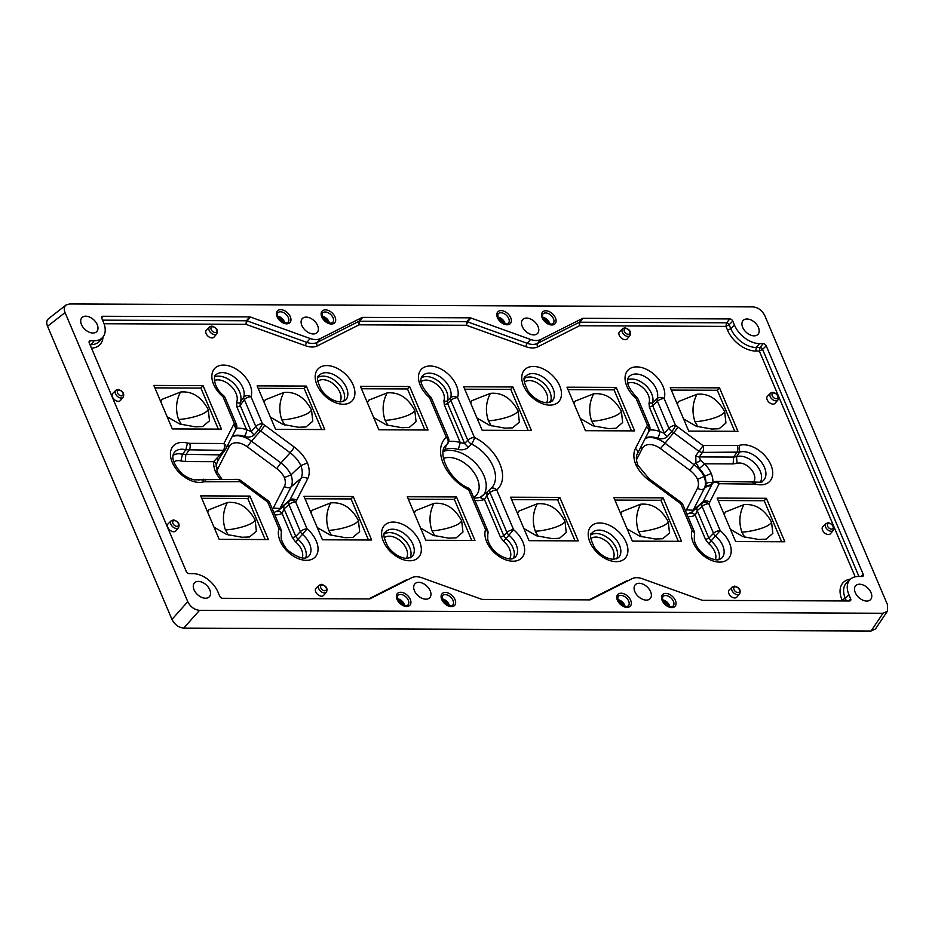 <?xml version="1.0" encoding="UTF-8"?>
<svg xmlns="http://www.w3.org/2000/svg" width="935" height="935" viewBox="0 0 935 935"><rect width="100%" height="100%" fill="white"/><g stroke="black" fill="none" stroke-linecap="round" stroke-linejoin="round"><path stroke-width="1.4" d="M322.458 539.799L371.662 540.009L353.208 496.532L304.004 496.321L322.458 539.799M425.752 540.243L474.957 540.453L456.502 496.964L407.298 496.754L425.752 540.243M529.046 540.675L578.251 540.886L559.796 497.408L510.58 497.198L529.046 540.675M632.329 541.12L681.533 541.33L663.079 497.852L613.874 497.642L632.329 541.12M735.623 541.564L784.827 541.774L766.373 498.297L717.168 498.086L735.623 541.564M172.297 428.92L221.501 429.13L203.047 385.641L153.843 385.43L172.297 428.92M275.58 429.352L324.784 429.562L306.329 386.085L257.125 385.875L275.58 429.352M378.874 429.796L428.078 430.007L409.623 386.529L360.419 386.319L378.874 429.796M482.168 430.24L531.372 430.451L512.906 386.973L463.702 386.763L482.168 430.24M585.45 430.684L634.655 430.895L616.2 387.406L566.996 387.195L585.45 430.684M688.744 431.117L737.949 431.327L719.494 387.85L670.29 387.639L688.744 431.117M219.176 539.355L268.38 539.565L249.925 496.088L200.721 495.877L219.176 539.355M734.781 597.956A5.224 3.343 43.2 0 0 736.815 597.126L739.597 593.877A5.026 3.226 -136.8 0 1 737.633 594.672A5.026 3.226 -136.8 0 1 732.631 591.68A5.026 3.226 -136.8 0 1 732.269 587.005L729.206 589.985A5.224 3.343 43.2 0 0 729.581 594.835A5.224 3.343 43.2 0 0 734.781 597.956M316.053 588.22A5.224 3.343 43.2 0 0 316.427 593.07A5.224 3.343 43.2 0 0 321.628 596.191A5.224 3.343 43.2 0 0 323.662 595.361L326.432 592.112A5.026 3.226 -136.8 0 1 324.48 592.907A5.026 3.226 -136.8 0 1 319.478 589.915A5.026 3.226 -136.8 0 1 319.104 585.24L316.053 588.22M828.422 534.551A5.224 3.343 43.2 0 0 830.455 533.721L833.237 530.484A5.026 3.226 -136.8 0 1 831.273 531.279A5.026 3.226 -136.8 0 1 826.271 528.275A5.026 3.226 -136.8 0 1 825.909 523.612L822.847 526.58A5.224 3.343 43.2 0 0 823.232 531.431A5.224 3.343 43.2 0 0 828.422 534.551M168.136 523.787A5.224 3.343 43.2 0 0 168.522 528.637A5.224 3.343 43.2 0 0 173.711 531.758A5.224 3.343 43.2 0 0 175.757 530.928L178.527 527.679A5.026 3.226 -136.8 0 1 176.575 528.474A5.026 3.226 -136.8 0 1 171.573 525.482A5.026 3.226 -136.8 0 1 171.198 520.807L168.136 523.787M627.186 338.867A5.224 3.343 -136.8 0 1 625.153 339.685A5.224 3.343 -136.8 0 1 619.963 336.577A5.224 3.343 -136.8 0 1 619.578 331.726L622.64 328.746A5.026 3.226 43.2 0 0 623.002 333.409A5.026 3.226 43.2 0 0 628.004 336.413A5.026 3.226 43.2 0 0 629.968 335.618L627.186 338.867M212 337.921A5.224 3.343 -136.8 0 1 206.799 334.812A5.224 3.343 -136.8 0 1 206.425 329.962L209.487 326.981A5.026 3.226 43.2 0 0 209.849 331.644A5.026 3.226 43.2 0 0 214.851 334.648A5.026 3.226 43.2 0 0 216.815 333.853L214.033 337.103A5.224 3.343 -136.8 0 1 212 337.921M775.092 403.301A5.224 3.343 -136.8 0 1 773.058 404.119A5.224 3.343 -136.8 0 1 767.869 401.01A5.224 3.343 -136.8 0 1 767.483 396.159L770.545 393.179A5.026 3.226 43.2 0 0 770.908 397.842A5.026 3.226 43.2 0 0 775.91 400.846A5.026 3.226 43.2 0 0 777.873 400.051L775.092 403.301M118.348 401.325A5.224 3.343 -136.8 0 1 113.158 398.205A5.224 3.343 -136.8 0 1 112.773 393.354L115.835 390.386A5.026 3.226 43.2 0 0 116.209 395.049A5.026 3.226 43.2 0 0 121.211 398.053A5.026 3.226 43.2 0 0 123.163 397.258L120.393 400.496A5.224 3.343 -136.8 0 1 118.348 401.325M677.817 426.979A5.248 0.725 -53.6 0 1 673.738 432.718L698.889 451.278A5.248 3.062 -145.6 0 0 702.43 452.388A5.248 3.319 -89.8 0 0 702.968 445.551L739.223 445.422A24.146 15.474 -136.8 0 1 770.884 464.882A24.146 15.474 -136.8 0 1 755.655 484.143L719.179 483.711A5.248 3.962 -152.9 0 0 712.505 483.325L708.73 486.293L706.182 486.913L705.948 483.792A21.937 14.06 43.2 0 0 704.663 476.149A21.937 14.06 43.2 0 0 699.438 468.482L704.663 463.783L700.537 460.382L699.322 456.923L733.671 457.063L736.581 456.654L739.632 452.119L702.43 452.388L699.322 456.923A5.248 3.062 -145.6 0 1 695.78 455.824L698.889 451.278A5.248 0.725 -53.6 0 0 702.968 445.551L677.817 426.979A28.553 18.303 43.2 0 0 675.538 425.402A5.248 1.11 122.7 0 1 671.879 431.432A5.248 3.015 -138.8 0 1 668.864 428.172L657.457 401.279A5.248 2.291 -23 0 1 664.119 398.52A23.352 14.96 43.2 0 0 651.263 372.153A23.352 14.96 43.2 0 0 626.555 372.048A23.352 14.96 43.2 0 0 636.069 398.392L647.487 425.285A28.553 18.303 43.2 0 0 646.541 426.851L635.426 448.496A28.553 18.303 43.2 0 0 635.695 464.321L637.787 465.233M235.819 429.539A5.248 4.009 -144.1 0 0 235.842 429.504A5.248 4.009 -144.1 0 0 234.346 423.497A28.553 18.303 43.2 0 0 233.376 425.086L223.932 443.506A5.248 3.962 27.1 0 1 225.849 448.835L225.849 448.835A5.248 3.962 27.1 0 1 225.58 449.256A5.248 2.957 -144.1 0 1 225.428 449.513A5.248 2.957 -144.1 0 1 223.383 450.343L185.855 449.758L182.512 454.281L220.111 454.877L223.383 450.343A5.248 3.319 90.2 0 0 223.932 443.506L189.63 443.354A5.248 3.319 90.2 0 1 189.08 450.191L185.796 454.726L185.247 461.563L180.876 460.967A12.809 8.216 43.2 0 0 173.84 461.995M283.434 322.517A6.089 3.904 43.2 0 0 277.94 317.374M887.408 611.221L887.455 604.641L764.76 315.586C762.037 310.326 758.11 307.428 752.979 306.89L69.482 303.968L66.011 305.032C64.071 306.738 63.744 309.251 65.053 312.594L187.748 601.649L171.97 619.402C174.681 624.65 178.608 627.56 183.751 628.098L871.046 631.031L875.44 628.986L887.408 611.221L883.026 613.267L199.529 610.345C194.398 609.807 190.471 606.908 187.748 601.649M198.349 581.395A10.168 6.51 -136.8 0 1 208.458 587.46A10.168 6.51 -136.8 0 1 209.195 596.904A10.168 6.51 -136.8 0 1 205.49 598.236A10.168 6.51 -136.8 0 1 195.544 592.404A10.168 6.51 -136.8 0 1 194.375 583.008A10.168 6.51 -136.8 0 1 198.349 581.395M418.751 582.341A10.168 6.51 -136.8 0 1 428.861 588.407A10.168 6.51 -136.8 0 1 429.609 597.851A10.168 6.51 -136.8 0 1 425.904 599.183A10.168 6.51 -136.8 0 1 415.946 593.351A10.168 6.51 -136.8 0 1 414.789 583.943A10.168 6.51 -136.8 0 1 418.751 582.341M639.154 583.276A10.168 6.51 -136.8 0 1 649.276 589.342A10.168 6.51 -136.8 0 1 650.012 598.786A10.168 6.51 -136.8 0 1 646.307 600.118A10.168 6.51 -136.8 0 1 636.361 594.286A10.168 6.51 -136.8 0 1 635.192 584.889A10.168 6.51 -136.8 0 1 639.154 583.276M859.557 584.223A10.168 6.51 -136.8 0 1 869.679 590.289A10.168 6.51 -136.8 0 1 870.415 599.732A10.168 6.51 -136.8 0 1 866.71 601.065A10.168 6.51 -136.8 0 1 856.764 595.233A10.168 6.51 -136.8 0 1 855.595 585.824A10.168 6.51 -136.8 0 1 859.557 584.223M92.916 333.024A10.168 6.51 43.2 0 0 96.621 331.691A10.168 6.51 43.2 0 0 95.884 322.248A10.168 6.51 43.2 0 0 85.763 316.182A10.168 6.51 43.2 0 0 81.801 317.783A10.168 6.51 43.2 0 0 82.97 327.18A10.168 6.51 43.2 0 0 92.916 333.024M313.318 333.959A10.168 6.51 43.2 0 0 317.023 332.626A10.168 6.51 43.2 0 0 316.287 323.183A10.168 6.51 43.2 0 0 306.166 317.117A10.168 6.51 43.2 0 0 302.204 318.73A10.168 6.51 43.2 0 0 303.372 328.127A10.168 6.51 43.2 0 0 313.318 333.959M533.721 334.905A10.168 6.51 43.2 0 0 537.426 333.573A10.168 6.51 43.2 0 0 536.69 324.129A10.168 6.51 43.2 0 0 526.58 318.064A10.168 6.51 43.2 0 0 522.607 319.665A10.168 6.51 43.2 0 0 523.775 329.073A10.168 6.51 43.2 0 0 533.721 334.905M754.124 335.84A10.168 6.51 43.2 0 0 757.829 334.508A10.168 6.51 43.2 0 0 757.093 325.076A10.168 6.51 43.2 0 0 746.983 318.999A10.168 6.51 43.2 0 0 743.021 320.611A10.168 6.51 43.2 0 0 744.178 330.008A10.168 6.51 43.2 0 0 754.124 335.84M90.379 340.749L94.131 340.761A22.195 14.224 43.2 0 0 102.932 337.091A22.195 14.224 43.2 0 0 103.528 322.446L101.822 318.426A2.618 1.683 -136.8 0 1 101.892 316.696A2.618 1.683 -136.8 0 1 102.932 316.264L249.668 316.895A2.618 1.683 43.2 0 1 250.475 317.047L310.175 338.517A17.975 11.524 43.2 0 0 320.354 338.563L361.997 317.514A2.618 1.683 43.2 0 1 362.675 317.374L470.083 317.83A2.618 1.683 43.2 0 1 470.889 317.982L530.577 339.463A17.975 11.524 43.2 0 0 540.757 339.499L582.4 318.461A2.618 1.683 43.2 0 1 583.089 318.309L729.826 318.94A2.618 1.683 -136.8 0 1 732.783 321.126L734.489 325.146A22.195 14.224 43.2 0 0 759.5 343.613L763.252 343.624A2.618 1.683 -136.8 0 1 766.209 345.81L863.204 574.324A2.618 1.683 43.2 0 1 863.04 576.159A2.618 1.683 43.2 0 1 862.093 576.486L858.342 576.474A22.195 14.224 -136.8 0 0 850.394 579.244A22.195 14.224 -136.8 0 0 848.945 594.8L850.651 598.809A2.618 1.683 43.2 0 1 850.476 600.644A2.618 1.683 43.2 0 1 849.541 600.971L702.804 600.352A2.618 1.683 -136.8 0 1 701.998 600.2L642.298 578.718A17.975 11.524 -136.8 0 0 632.118 578.683L590.476 599.721A2.618 1.683 -136.8 0 1 589.798 599.873L482.402 599.405A2.618 1.683 -136.8 0 1 481.595 599.253L421.895 577.783A17.975 11.524 -136.8 0 0 411.716 577.736L370.073 598.774A2.618 1.683 -136.8 0 1 369.395 598.926L222.647 598.295A2.618 1.683 43.2 0 1 219.69 596.121L217.995 592.1A22.195 14.224 -136.8 0 0 192.984 573.634L189.221 573.611A2.618 1.683 43.2 0 1 186.264 571.437L89.269 342.911A2.618 1.683 -136.8 0 1 89.339 341.182A2.618 1.683 -136.8 0 1 90.379 340.749L89.082 342.292M582.4 318.461L579.232 322.33L579.49 325.754L579.829 322.201L726.565 322.82A2.291 1.461 -136.8 0 1 729.136 324.725L730.843 328.746A22.534 14.446 43.2 0 0 756.24 347.493L759.991 347.504A2.291 1.461 -136.8 0 1 762.574 349.409L858.949 576.474M249.925 496.088L247.763 498.507L201.75 498.308M265.189 539.553L247.763 498.507M207.722 512.368L208.856 509.82L227.392 502.481C238.951 501.37 248.184 507.202 255.103 519.965L256.377 531.22L249.575 536.971L242.153 537.263L226.667 534.469L214.01 527.176M228.292 535.019L225.405 529.865C231.401 529.958 252.345 525.867 255.103 519.965M353.208 496.532L351.057 498.951L305.044 498.752M368.483 539.998L351.057 498.951M311.004 512.812L312.138 510.265L330.674 502.925C342.233 501.815 351.478 507.647 358.397 520.409L359.659 531.664L352.869 537.403L345.447 537.707L329.962 534.913L317.292 527.62M331.574 535.463L328.688 530.309C334.695 530.402 355.639 526.312 358.397 520.409M456.502 496.964L454.352 499.395L408.326 499.197M471.766 540.442L454.352 499.395M414.298 513.257L415.432 510.697L433.969 503.369C445.527 502.259 454.761 508.079 461.68 520.842L462.954 532.108L456.163 537.847L448.73 538.151L433.244 535.358L420.586 528.065M434.868 535.907L431.982 530.741C437.977 530.846 458.933 526.756 461.68 520.842M559.796 497.408L557.634 499.828L511.62 499.641M575.06 540.874L557.634 499.828M517.593 513.689L518.726 511.141L537.263 503.813C548.81 502.703 558.055 508.523 564.974 521.286L566.248 532.541L559.446 538.291L552.024 538.595L536.538 535.79L523.869 528.497M538.151 536.351L535.276 531.185C541.271 531.29 562.216 527.2 564.974 521.286M663.079 497.852L660.928 500.272L614.903 500.073M678.354 541.318L660.928 500.272M620.875 514.133L622.009 511.585L640.545 504.245C652.104 503.147 661.337 508.967 668.268 521.73L669.53 532.985L662.74 538.735L655.318 539.027L639.821 536.234L627.163 528.941M641.445 536.795L638.558 531.629C644.566 531.723 665.51 527.632 668.268 521.73M766.373 498.297L764.211 500.716L718.197 500.517M781.637 541.762L764.211 500.716M724.169 514.577L725.303 512.029L743.839 504.69C755.398 503.579 764.631 509.411 771.55 522.174L772.824 533.429L766.022 539.168L758.601 539.472L743.115 536.678L730.445 529.385M743.839 504.69C739.351 513.385 738.685 522.513 741.852 532.073C747.848 532.167 768.792 528.076 771.55 522.174M203.047 385.641L200.885 388.072L154.871 387.873M218.311 429.118L200.885 388.072M160.843 401.933L161.977 399.374L180.513 392.046C192.061 390.935 201.305 396.767 208.224 409.518L209.498 420.785L202.696 426.524L195.275 426.827L179.789 424.034L167.12 416.741M181.413 424.583L178.527 419.418C184.522 419.523 205.466 415.432 208.224 409.518M306.329 386.085L304.179 388.504L258.165 388.317M321.605 429.551L304.179 388.504M264.126 402.366L265.26 399.818L283.796 392.49C295.355 391.379 304.6 397.2 311.519 409.962L312.781 421.217L305.99 426.968L298.569 427.272L283.071 424.467L270.414 417.174M284.696 425.028L281.809 419.862C287.816 419.967 308.76 415.876 311.519 409.962M409.623 386.529L407.473 388.948L361.448 388.75M424.887 429.995L407.473 388.948M367.42 402.81L368.554 400.262L387.09 392.922C398.649 391.823 407.882 397.644 414.801 410.407L416.075 421.662L409.285 427.412L401.851 427.704L386.365 424.911L373.708 417.618M387.99 425.472L385.103 420.306C391.099 420.399 412.054 416.309 414.801 410.407M512.906 386.973L510.755 389.392L464.742 389.194M528.182 430.439L510.755 389.392M470.702 403.254L471.836 400.706L490.384 393.366C501.931 392.256 511.176 398.088 518.095 410.851L519.369 422.106L512.567 427.844L505.145 428.148L489.659 425.355L476.99 418.062M491.272 425.904L488.397 420.75C494.393 420.843 515.337 416.753 518.095 410.851M616.2 387.406L614.05 389.837L568.024 389.638M631.476 430.883L614.05 389.837M573.996 403.698L575.13 401.138L593.667 393.81C605.226 392.7 614.459 398.532 621.389 411.283L622.652 422.55L615.861 428.288L608.44 428.592L592.942 425.799L580.284 418.506M594.567 426.348L591.68 421.194C597.687 421.288 618.631 417.197 621.389 411.283M719.494 387.85L717.332 390.269L671.318 390.082M734.758 431.315L717.332 390.269M677.291 404.13L678.424 401.583L696.961 394.254C708.508 393.144 717.753 398.964 724.672 411.727L725.946 422.994L719.144 428.733L711.722 429.036L696.236 426.231L683.567 418.938M697.861 426.792L694.974 421.627C700.969 421.732 721.913 417.641 724.672 411.727M763.252 343.624L759.991 347.504L759.349 351.069L762.574 349.409L766.209 345.81M729.826 318.94L726.565 322.82L725.922 326.385L729.136 324.725L732.783 321.126M361.997 317.514L358.83 321.383L359.087 324.819L359.414 321.254L466.822 321.71L466.39 325.275L467.523 321.85L527.211 343.32A18.314 11.734 43.2 0 0 537.578 343.367L579.232 322.33A2.291 1.461 -136.8 0 1 579.829 322.201L583.089 318.309M102.558 320.156L246.408 320.775L245.975 324.34L247.12 320.904L306.809 342.374A18.314 11.734 43.2 0 0 317.175 342.42L358.83 321.383A2.291 1.461 -136.8 0 1 359.414 321.254L362.675 317.374M473.975 498.285L479.959 497.467L484.459 499.477L486.784 495.702L503.778 535.732L500.435 537.122L503.579 541.26A15.194 9.736 43.2 0 1 509.54 558.885M444.324 447.701L447.397 443.891A5.248 4.009 -129.3 0 0 446.392 437.335A36.465 23.375 43.2 0 0 443.295 463.503A36.465 23.375 43.2 0 0 468.669 489.788L485.557 529.596A23.352 14.96 43.2 0 0 498.413 555.951A23.352 14.96 43.2 0 0 523.121 556.056A23.352 14.96 43.2 0 0 513.607 529.713L496.719 489.905A36.465 23.375 43.2 0 0 499.816 463.737A36.465 23.375 43.2 0 0 474.442 437.451L457.542 397.632A23.352 14.96 43.2 0 0 444.686 371.277A23.352 14.96 43.2 0 0 419.979 371.172A23.352 14.96 43.2 0 0 429.492 397.515L446.392 437.335A5.248 2.291 157 0 1 448.473 438.223A5.248 5.248 0 0 1 447.713 443.576L444.604 447.339M490.723 488.713A31.229 20.009 43.2 0 0 491.097 488.386A31.229 20.009 43.2 0 0 471.415 443.996L468.295 447.316C465.712 449.595 462.393 450.308 458.314 449.466A30.539 19.577 43.2 0 0 451.313 448.449A30.539 19.577 43.2 0 0 445.165 449.419L443.552 449.747M468.213 488.012A5.248 1.741 116 0 1 468.669 489.788A5.248 2.291 157 0 1 470.737 490.676A5.248 5.248 0 0 0 468.213 488.012C448.648 479.55 437.335 452.587 445.598 445.703A31.229 20.009 43.2 0 1 447.397 443.891A5.248 3.459 -141 0 0 447.725 443.564M487.638 530.484A5.248 2.291 157 0 0 485.557 529.596A5.248 3.869 -161.3 0 1 487.778 534.212A5.248 5.248 0 0 0 487.638 530.484L470.737 490.676M513.315 558.417A17.812 11.419 43.2 0 0 505.87 538.502L503.778 535.732L506.934 532.482A5.248 2.291 -23 0 1 513.607 529.713L503.579 541.26M487.778 534.212L487.766 539.694C489.578 546.133 493.809 551.486 500.447 555.752C511.48 561.245 512.964 558.335 515.01 557.4A18.104 11.606 43.2 0 0 509.014 535.229A5.248 3.144 -135.8 0 1 506.934 532.482L490.045 492.675L486.784 495.702L487.135 492.02L490.396 489.005A5.248 3.249 -132.8 0 1 490.489 488.911A5.248 4.009 50.7 0 1 490.63 488.795L490.63 488.795A5.248 4.009 50.7 0 1 496.719 489.905A5.248 2.291 -23 0 0 490.045 492.675A5.248 3.249 -132.8 0 1 490.396 489.005A5.248 5.248 0 0 1 490.63 488.795L491.097 488.386M480.485 497.35L487.03 492.126M487.24 491.927L490.489 488.911M430.123 396.44L429.492 397.515A5.248 2.291 157 0 1 431.573 398.403A5.248 5.248 0 0 0 430.123 396.44C421.615 387.16 418.962 380.393 422.188 376.139A18.104 11.606 43.2 0 1 441.402 377.775A18.104 11.606 43.2 0 1 450.623 397.667A5.248 3.869 18.7 0 1 457.542 397.632A5.248 2.291 -23 0 0 450.869 400.402A5.248 3.226 -133.6 0 1 450.623 397.667L447.386 400.729L447.631 403.476L450.869 400.402L467.769 440.221A5.248 3.109 -136.5 0 0 471.415 443.996A5.248 1.741 -64 0 0 474.442 437.451A5.248 2.291 -23 0 0 467.769 440.221L464.637 443.529L460.277 442.524L458.314 449.466M468.295 447.316L464.637 443.529L447.631 403.476L444.3 404.867L460.277 442.524A35.775 22.931 -136.8 0 0 448.73 441.53M445.165 449.419L446.065 445.609M277.274 511.538L284.24 505.403A5.248 3.343 49.7 0 0 284.076 508.839L282.101 513.42A27.173 17.414 -136.8 0 1 274.855 514.916M284.24 505.403L289.125 501.242A5.248 4.009 35.6 0 1 295.635 501.908A28.553 18.303 43.2 0 0 296.57 500.377L307.673 478.732A28.553 18.303 43.2 0 0 307.416 462.907L300.848 465.572L290.96 474.898L284.392 477.563A16.631 10.659 -136.8 0 1 284.404 486.41L273.3 508.067L279.986 508.465A21.867 14.013 -136.8 0 1 278.233 510.837M265.645 498.963L240.482 480.38A5.248 0.725 126.4 0 1 240.12 481.665L265.283 500.248A28.553 18.303 43.2 0 0 267.609 501.85A5.248 1.122 -57.4 0 0 267.679 500.365L265.645 498.963A5.248 0.725 126.4 0 1 265.283 500.248M281.073 529.561A5.248 5.248 0 0 1 281.201 533.312A5.248 3.869 -161.1 0 0 278.992 528.672L267.609 501.85A5.248 2.291 157 0 1 269.689 502.738L281.073 529.561A5.248 2.291 157 0 0 278.992 528.672A23.352 14.96 43.2 0 0 291.79 555.039A23.352 14.96 43.2 0 0 316.521 555.215A23.352 14.96 43.2 0 0 307.077 528.871L295.635 501.908A5.248 2.291 157 0 0 288.962 504.678L284.076 508.839L295.776 536.398L297.868 539.168A17.671 11.325 -136.8 0 1 305.733 557.821M281.201 533.312L281.166 538.735C282.919 544.158 285.526 548.307 288.973 551.183C298.394 558.02 304.88 559.808 308.421 556.524A18.104 11.606 43.2 0 0 302.473 534.376L295.577 541.926L292.445 537.789L282.101 513.42A5.248 3.915 63.5 0 0 277.04 511.644M296.57 500.377A5.248 3.962 27.1 0 0 289.885 499.991L301 478.334L291.089 486.808L279.986 508.465L289.885 499.991A23.317 14.948 43.2 0 1 289.125 501.242A5.248 3.343 49.7 0 0 288.962 504.678L300.404 531.641A5.248 3.144 -135.8 0 0 302.473 534.376L307.077 528.871A5.248 2.291 -23 0 0 300.404 531.641L295.776 536.398L292.445 537.789M307.673 478.732A5.248 3.962 27.1 0 0 301 478.334A23.317 14.948 43.2 0 0 300.848 465.572A23.317 14.948 43.2 0 0 290.142 452.774L260.584 430.942A23.317 14.948 43.2 0 0 258.75 429.679L254.273 434.798C251.597 437.124 248.278 437.673 244.304 436.446A5.248 2.267 -70.4 0 0 246.571 429.738L236.882 406.889L236.59 402.354A2.618 1.963 -156.8 0 0 240.213 402.225L243.708 397.223A5.248 3.869 18.7 0 1 251.012 396.779A23.398 14.995 43.2 0 0 238.086 370.33A23.398 14.995 43.2 0 0 213.332 370.307A23.398 14.995 43.2 0 0 222.998 396.744L234.346 423.497A5.248 2.291 -23 0 1 236.426 424.385L225.066 397.632A5.248 2.291 157 0 0 222.998 396.744L223.617 395.657C212.058 386.354 213.881 373.638 216.125 374.643A18.174 11.641 43.2 0 1 235.293 377.915A18.174 11.641 43.2 0 1 243.708 397.223A5.248 2.665 -145.8 0 0 244.339 399.549A5.248 2.291 -23 0 1 251.012 396.779L262.419 423.672A5.248 1.11 122.8 0 1 258.75 429.679A5.248 3.015 -138.8 0 1 255.758 426.43L244.339 399.549L240.213 405.509L251.27 431.549L255.758 426.43A5.248 2.291 -23 0 1 262.419 423.672A28.553 18.303 43.2 0 1 264.663 425.215L294.221 447.047A28.553 18.303 43.2 0 1 307.416 462.907M214.769 376.653A18.793 12.05 -136.8 0 1 233.96 383.607A18.793 12.05 -136.8 0 1 240.213 402.225L240.213 405.509A2.618 1.145 157 0 1 236.882 406.889M236.426 424.385A5.248 5.248 0 0 1 235.842 429.504L235.293 430.416A5.248 3.962 -152.9 0 0 233.376 425.086M737.306 445.691A5.248 3.319 -89.8 0 1 736.768 452.528L733.671 457.063L733.122 463.9L704.663 463.783A27.173 17.414 -136.8 0 1 711.231 473.484L697.545 479.328A16.631 10.659 -136.8 0 1 697.568 488.175L686.454 509.832A16.631 10.659 -136.8 0 1 685.612 511.106M699.438 468.482L695.909 462.731L695.78 455.824M636.443 459.856L642.251 448.543A16.631 10.659 -136.8 0 1 660.472 448.613L673.738 432.718A23.317 14.948 43.2 0 0 671.879 431.432L667.391 436.54C664.715 438.866 661.396 439.415 657.434 438.199A5.248 2.267 -70.4 0 0 659.701 431.491L664.388 433.291L668.864 428.172A5.248 2.291 -23 0 1 675.538 425.402L664.119 398.52A5.248 3.869 18.7 0 0 657.2 398.544A18.104 11.606 43.2 0 0 647.978 378.652A18.104 11.606 43.2 0 0 628.764 377.015C625.538 381.27 628.191 388.048 636.712 397.328L636.069 398.392A5.248 2.291 157 0 1 638.149 399.28L649.568 426.173A5.248 2.291 -23 0 0 647.487 425.285A5.248 4.009 -144.3 0 1 648.995 431.292L648.446 432.18A5.248 3.962 -152.9 0 0 646.541 426.851M648.96 431.327A5.248 4.009 -144.3 0 0 648.995 431.292A5.248 5.248 0 0 0 649.568 426.173M627.63 379.785A17.671 11.325 -136.8 0 1 645.676 385.372A17.671 11.325 -136.8 0 1 652.466 403.032L657.2 398.544A5.248 3.226 -133.6 0 0 657.457 401.279L652.712 405.79L664.388 433.291A5.248 3.015 -138.8 0 0 667.391 436.54M649.007 403.032L652.466 403.032L652.712 405.79L649.381 407.169L649.007 403.032A15.053 9.642 43.2 0 0 643.163 387.932A15.053 9.642 43.2 0 0 627.747 383.292M635.695 464.321A28.553 18.303 43.2 0 0 648.878 480.181L678.436 502.013A28.553 18.303 43.2 0 0 680.727 503.591A5.248 2.291 157 0 1 682.795 504.479L694.214 531.361A5.248 2.291 157 0 0 692.134 530.472A23.352 14.96 43.2 0 0 705.002 556.839A23.352 14.96 43.2 0 0 729.697 556.944A23.352 14.96 43.2 0 0 720.184 530.601L708.777 503.708A28.553 18.303 43.2 0 0 709.723 502.142L719.179 483.711A5.248 3.319 -89.8 0 0 716.444 481.408A5.248 5.248 0 0 0 713.171 482.53L709.174 485.709M694.214 531.361A5.248 5.248 0 0 1 694.354 535.1A5.248 3.869 -161.3 0 0 692.134 530.472L680.727 503.591A5.248 1.11 -57.3 0 0 680.809 502.107L678.798 500.728A5.248 0.725 126.4 0 1 678.436 502.013M690.427 513.315L697.381 507.191A5.248 3.343 49.7 0 0 697.206 510.627L695.231 515.197A27.173 17.414 -136.8 0 1 687.973 516.681M697.381 507.191L702.267 503.03A5.248 4.009 35.7 0 1 708.777 503.708A5.248 2.291 157 0 0 702.103 506.478L697.206 510.627L708.882 538.128L710.986 540.898A17.671 11.325 -136.8 0 1 718.886 559.586M694.354 535.1L694.343 540.57C696.166 547.022 700.385 552.375 707.024 556.629C718.068 562.134 719.541 559.223 721.586 558.288A18.104 11.606 43.2 0 0 715.591 536.106A5.248 3.144 -135.8 0 1 713.522 533.359L708.882 538.128L705.551 539.507L695.231 515.197A5.248 3.915 63.6 0 0 690.182 513.409M686.454 509.832L693.139 510.229L703.05 501.756A23.317 14.948 43.2 0 1 702.267 503.03A5.248 3.343 49.7 0 0 702.103 506.478L713.522 533.359A5.248 2.291 -23 0 1 720.184 530.601L708.707 543.667L705.551 539.507M65.053 312.594L47.545 326.268C46.236 322.926 46.563 320.413 48.503 318.706L66.011 305.032M47.545 326.268L171.97 619.402M397.901 599.978A6.089 3.904 -136.8 0 1 403.394 605.132M618.304 600.924A6.089 3.904 -136.8 0 1 623.797 606.079M442.641 600.176A6.089 3.904 -136.8 0 1 448.122 605.319M663.044 601.112A6.089 3.904 -136.8 0 1 668.525 606.266M503.836 323.463A6.089 3.904 43.2 0 0 498.343 318.309M328.162 322.715A6.089 3.904 43.2 0 0 322.668 317.561M548.564 323.65A6.089 3.904 43.2 0 0 543.083 318.508M216.71 458.314L220.111 454.877A5.248 2.957 -144.1 0 0 222.144 454.059L217.902 460.581A5.248 1.636 -148.9 0 0 216.71 458.314L213.671 461.68L185.247 461.563M222.296 453.791A5.248 2.957 -144.1 0 1 222.144 454.048L225.428 449.513A5.248 5.248 0 0 0 225.849 448.835L235.293 430.416A5.248 3.962 -152.9 0 1 235.024 430.836M221.969 454.258L217.808 460.698A5.248 1.636 -148.9 0 0 217.902 460.581L216.149 464.999A5.248 3.576 -175.8 0 0 213.671 461.68A27.173 17.414 -136.8 0 0 215.331 471.369L217.423 472.292L216.149 465.011M236.52 428.253A27.173 17.414 -136.8 0 1 246.571 429.738L251.27 431.549A5.248 3.015 -138.8 0 0 254.273 434.798M708.73 486.293A5.248 3.705 -128.3 0 1 709.408 485.51M697.568 488.175A5.248 3.962 -152.9 0 0 704.242 488.573L706.182 486.913A5.248 5.096 -12.1 0 1 709.852 485.16M700.537 460.382A5.248 2.174 154 0 1 695.909 462.731L694.121 464.718A21.867 14.013 -136.8 0 1 704.125 476.663A21.867 14.013 -136.8 0 1 704.242 488.573L693.139 510.229A21.867 14.013 -136.8 0 1 691.397 512.59M705.948 483.792A5.248 3.576 4.2 0 1 712.563 483.009M408.315 579.455A20.932 13.417 43.2 0 0 405.229 580.448L368.659 598.926M628.717 580.401A20.932 13.417 43.2 0 0 625.632 581.395L589.062 599.861M850.511 579.139A25.151 16.129 43.2 0 0 841.967 599.779L842.47 600.948M104.03 323.732L245.975 324.34L305.616 345.786A20.932 13.417 43.2 0 0 317.468 345.833L359.087 324.819L466.39 325.275L526.031 346.733A20.932 13.417 43.2 0 0 537.882 346.78L579.49 325.754L725.922 326.385L727.512 330.125A25.151 16.129 43.2 0 0 755.854 351.057L759.349 351.069L855.174 576.801M91.501 348.182A25.151 16.129 43.2 0 0 103.025 336.974M549.838 405.135A23.352 14.96 -136.8 0 1 523.53 385.723A23.352 14.96 -136.8 0 1 533.417 366.45A23.352 14.96 -136.8 0 1 559.714 385.875A23.352 14.96 -136.8 0 1 549.838 405.135M599.849 522.969A23.352 14.96 -136.8 0 1 626.158 542.394A23.352 14.96 -136.8 0 1 616.27 561.654A23.352 14.96 -136.8 0 1 589.973 542.242A23.352 14.96 -136.8 0 1 599.849 522.969M409.694 560.778A23.352 14.96 -136.8 0 1 383.385 541.353A23.352 14.96 -136.8 0 1 393.273 522.092A23.352 14.96 -136.8 0 1 419.57 541.505A23.352 14.96 -136.8 0 1 409.694 560.778M343.25 404.259A23.352 14.96 -136.8 0 1 316.953 384.834A23.352 14.96 -136.8 0 1 326.829 365.573A23.352 14.96 -136.8 0 1 353.138 384.986A23.352 14.96 -136.8 0 1 343.25 404.259M240.482 480.38A5.248 5.248 0 0 0 237.385 479.351A5.248 3.319 90.2 0 1 240.12 481.665L203.912 481.794A24.146 15.474 -136.8 0 1 172.25 462.334A24.146 15.474 -136.8 0 1 187.468 443.073L189.63 443.354M284.707 322.926A6.615 4.243 43.2 0 0 277.45 316.124M280.442 311.787A6.989 4.476 43.2 0 0 277.683 312.945C276.678 317.421 279.436 320.798 285.946 323.078L287.863 322.505A6.989 4.476 43.2 0 0 287.431 316.007A6.989 4.476 43.2 0 0 280.442 311.787M286.694 323.837A8.567 5.493 43.2 0 0 290.329 316.778A8.567 5.493 43.2 0 0 280.675 309.649A8.567 5.493 43.2 0 0 277.052 316.72A8.567 5.493 43.2 0 0 286.694 323.837M406.667 606.453A8.567 5.493 -136.8 0 1 397.013 599.335A8.567 5.493 -136.8 0 1 400.636 592.264A8.567 5.493 -136.8 0 1 410.29 599.382A8.567 5.493 -136.8 0 1 406.667 606.453M627.069 607.399A8.567 5.493 -136.8 0 1 617.416 600.27A8.567 5.493 -136.8 0 1 621.039 593.211A8.567 5.493 -136.8 0 1 630.693 600.328A8.567 5.493 -136.8 0 1 627.069 607.399M445.376 592.451A8.567 5.493 -136.8 0 1 455.018 599.58A8.567 5.493 -136.8 0 1 451.395 606.64A8.567 5.493 -136.8 0 1 441.741 599.522A8.567 5.493 -136.8 0 1 445.376 592.451M671.797 607.586A8.567 5.493 -136.8 0 1 662.155 600.469A8.567 5.493 -136.8 0 1 665.778 593.398A8.567 5.493 -136.8 0 1 675.421 600.515A8.567 5.493 -136.8 0 1 671.797 607.586M501.078 310.595A8.567 5.493 43.2 0 0 497.455 317.666A8.567 5.493 43.2 0 0 507.109 324.784A8.567 5.493 43.2 0 0 510.732 317.713A8.567 5.493 43.2 0 0 501.078 310.595M331.434 324.036A8.567 5.493 43.2 0 0 335.057 316.965A8.567 5.493 43.2 0 0 325.403 309.847A8.567 5.493 43.2 0 0 321.78 316.907A8.567 5.493 43.2 0 0 331.434 324.036M545.818 310.782A8.567 5.493 43.2 0 0 542.195 317.853A8.567 5.493 43.2 0 0 551.837 324.971A8.567 5.493 43.2 0 0 555.46 317.912A8.567 5.493 43.2 0 0 545.818 310.782M90.005 344.641L90.87 344.653A22.534 14.446 43.2 0 0 99.8 340.913L102.932 337.091M94.131 340.761L90.403 345.588M102.932 316.264L101.646 317.795M249.668 316.895L246.408 320.775A2.291 1.461 -136.8 0 1 247.12 320.904L250.475 317.047M310.175 338.517L306.809 342.374A2.618 1.122 109.8 0 0 305.616 345.786M320.354 338.563L317.175 342.42A2.618 1.963 63.2 0 0 317.468 345.833M470.083 317.83L466.822 321.71A2.291 1.461 -136.8 0 1 467.523 321.85L470.889 317.982M530.577 339.463L527.211 343.32A2.618 1.122 109.8 0 0 526.031 346.733M540.757 339.499L537.578 343.367A2.618 1.963 63.2 0 0 537.882 346.78M734.489 325.146L730.843 328.746L727.512 330.125M759.5 343.613L756.24 347.493L755.854 351.057M863.204 574.324L861.03 576.486M850.394 579.244L846.783 582.61A22.534 14.446 43.2 0 0 845.31 598.4L846.397 600.96M848.945 594.8L845.31 598.4L841.967 599.779M850.651 598.809L848.466 600.971M227.392 502.481C222.904 511.176 222.238 520.304 225.405 529.865M330.674 502.925C326.186 511.62 325.532 520.748 328.688 530.309M433.969 503.369C429.481 512.064 428.814 521.192 431.982 530.741M537.263 503.813C532.775 512.497 532.108 521.625 535.276 531.185M640.545 504.245C636.057 512.941 635.391 522.069 638.558 531.629M744.739 537.228L741.852 532.073M180.513 392.046C176.025 400.741 175.359 409.869 178.527 419.418M283.796 392.49C279.308 401.173 278.653 410.301 281.809 419.862M387.09 392.922C382.602 401.618 381.936 410.745 385.103 420.306M490.384 393.366C485.896 402.062 485.23 411.19 488.397 420.75M593.667 393.81C589.179 402.506 588.512 411.634 591.68 421.194M696.961 394.254C692.473 402.938 691.806 412.066 694.974 421.627M532.646 373.579A18.104 11.606 -136.8 0 1 550.738 384.495A18.104 11.606 -136.8 0 1 551.86 401.325L547.104 402.833C539.962 402.319 533.558 398.298 527.889 390.772C523.705 381.971 522.899 377.237 525.47 376.571A18.104 11.606 -136.8 0 1 532.646 373.579M524.57 378.324A17.812 11.419 -136.8 0 1 529.771 376.992A17.812 11.419 -136.8 0 1 546.461 386.237A17.812 11.419 -136.8 0 1 550.166 402.342M524.336 382.123A15.194 9.736 -136.8 0 1 529.397 380.557A15.194 9.736 -136.8 0 1 543.96 388.878A15.194 9.736 -136.8 0 1 546.402 402.81M590.78 538.642A15.194 9.736 -136.8 0 1 595.829 537.076A15.194 9.736 -136.8 0 1 610.403 545.397A15.194 9.736 -136.8 0 1 612.834 559.329M384.203 537.754A15.194 9.736 -136.8 0 1 389.252 536.187A15.194 9.736 -136.8 0 1 403.826 544.509A15.194 9.736 -136.8 0 1 406.257 558.44M317.76 381.235A15.194 9.736 -136.8 0 1 322.809 379.668A15.194 9.736 -136.8 0 1 337.383 388.002A15.194 9.736 -136.8 0 1 339.814 401.921M474.91 500.494A35.775 22.931 -136.8 0 0 484.459 499.477L500.435 537.122M302.239 557.938A15.053 9.642 43.2 0 0 295.577 541.926M236.59 402.354A16.187 10.379 43.2 0 0 231.05 386.167A16.187 10.379 43.2 0 0 214.395 380.44M444.3 404.867L443.926 400.729A15.194 9.736 43.2 0 0 437.066 384.682A15.194 9.736 43.2 0 0 421.054 381.679M715.392 559.703A15.053 9.642 43.2 0 0 708.707 543.667M649.661 430.018A27.173 17.414 -136.8 0 1 659.701 431.491L649.381 407.169M591.002 534.843A17.812 11.419 -136.8 0 1 596.214 533.511A17.812 11.419 -136.8 0 1 612.892 542.756A17.812 11.419 -136.8 0 1 616.609 558.861M591.913 533.09A18.104 11.606 -136.8 0 1 599.078 530.098A18.104 11.606 -136.8 0 1 617.17 541.014A18.104 11.606 -136.8 0 1 618.292 557.844L613.535 559.352C606.394 558.826 599.99 554.806 594.333 547.291C590.149 538.478 589.342 533.756 591.913 533.09M384.425 533.967A17.812 11.419 -136.8 0 1 389.638 532.623A17.812 11.419 -136.8 0 1 406.316 541.868A17.812 11.419 -136.8 0 1 410.021 557.973M385.325 532.214A18.104 11.606 -136.8 0 1 392.501 529.21A18.104 11.606 -136.8 0 1 410.594 540.126A18.104 11.606 -136.8 0 1 411.716 556.956L406.959 558.464C399.818 557.95 393.413 553.929 387.756 546.402C383.572 537.602 382.766 532.868 385.325 532.214M317.982 377.448A17.812 11.419 -136.8 0 1 323.194 376.115A17.812 11.419 -136.8 0 1 339.873 385.349A17.812 11.419 -136.8 0 1 343.589 401.466M318.893 375.695A18.104 11.606 -136.8 0 1 326.07 372.691A18.104 11.606 -136.8 0 1 344.162 383.607A18.104 11.606 -136.8 0 1 345.284 400.449L340.527 401.945C333.374 401.431 326.981 397.41 321.313 389.883C317.129 381.083 316.322 376.349 318.893 375.695M443.19 451.465A30.376 19.471 -136.8 0 1 449.712 450.366A30.376 19.471 -136.8 0 1 479.071 467.301A30.376 19.471 -136.8 0 1 483.418 495.258M443.926 400.729A2.618 1.94 19.1 0 0 447.386 400.729A17.812 11.419 43.2 0 0 439.847 382.333A17.812 11.419 43.2 0 0 421.276 377.892M443.482 458.43A25.128 16.105 -136.8 0 1 448.94 457.484A25.128 16.105 -136.8 0 1 475.062 474.174A25.128 16.105 -136.8 0 1 473.613 497.455M284.404 486.41A5.248 3.962 -152.9 0 0 291.089 486.808A21.867 14.013 -136.8 0 0 290.96 474.898A21.867 14.013 -136.8 0 0 280.956 462.954L251.398 441.121L260.584 430.942A5.248 0.725 -53.6 0 0 264.663 425.215M273.3 508.067A16.631 10.659 -136.8 0 1 272.482 509.318M217.13 471.462A16.631 10.659 -136.8 0 1 217.984 468.435L229.087 446.778A16.631 10.659 -136.8 0 1 247.319 446.848L276.877 468.68A16.631 10.659 -136.8 0 1 284.392 477.563M660.472 448.613L690.042 470.445A16.631 10.659 -136.8 0 1 697.545 479.328M244.304 436.446A21.937 14.06 43.2 0 0 232.301 436.248M232.044 436.738A21.867 14.013 -136.8 0 1 251.398 441.121L247.319 446.848M217.984 468.435A5.248 3.962 27.1 0 1 216.125 466.214M229.087 446.778L227.673 445.27M276.877 468.68A5.248 0.725 126.4 0 1 280.956 462.954L290.142 452.774A5.248 0.725 -53.6 0 0 294.221 447.047M645.208 438.503A21.867 14.013 -136.8 0 1 664.551 442.886L694.121 464.718A5.248 0.725 126.4 0 0 690.042 470.445M642.251 448.543L640.826 447.035M637.787 465.256C636.057 460.16 635.905 456.35 637.343 453.837A5.248 3.962 -152.9 0 0 635.426 448.496M648.189 432.601A5.248 3.962 -152.9 0 0 648.446 432.18L637.343 453.837M657.434 438.199A21.937 14.06 43.2 0 0 645.454 438.012M713.171 482.53A5.248 3.705 -128.3 0 0 712.505 483.325L703.05 501.756A5.248 3.962 27.1 0 1 709.723 502.142M637.74 465.151L649.241 478.907A5.248 0.725 126.4 0 1 648.878 480.181M735.448 586.806A3.448 2.209 -136.8 0 1 739.34 589.669A3.448 2.209 -136.8 0 1 737.879 592.521A3.448 2.209 -136.8 0 1 733.987 589.646A3.448 2.209 -136.8 0 1 735.448 586.806M324.725 590.756A3.448 2.209 -136.8 0 1 320.834 587.881A3.448 2.209 -136.8 0 1 322.294 585.041A3.448 2.209 -136.8 0 1 326.186 587.905A3.448 2.209 -136.8 0 1 324.725 590.756M829.1 523.401A3.448 2.209 -136.8 0 1 832.98 526.276A3.448 2.209 -136.8 0 1 831.519 529.116A3.448 2.209 -136.8 0 1 827.639 526.253A3.448 2.209 -136.8 0 1 829.1 523.401M176.82 526.323A3.448 2.209 -136.8 0 1 172.928 523.448A3.448 2.209 -136.8 0 1 174.389 520.608A3.448 2.209 -136.8 0 1 178.281 523.471A3.448 2.209 -136.8 0 1 176.82 526.323M624.475 328.091A5.026 3.226 43.2 0 0 622.64 328.746L625.001 327.846C629.874 329.412 631.534 331.995 629.968 335.618M628.25 334.262A3.448 2.209 43.2 0 0 629.711 331.411A3.448 2.209 43.2 0 0 625.819 328.536A3.448 2.209 43.2 0 0 624.358 331.387A3.448 2.209 43.2 0 0 628.25 334.262M211.31 326.315A5.026 3.226 43.2 0 0 209.487 326.981L211.848 326.081C216.721 327.647 218.369 330.23 216.815 333.853M212.666 326.771A3.448 2.209 43.2 0 0 211.205 329.623A3.448 2.209 43.2 0 0 215.097 332.498A3.448 2.209 43.2 0 0 216.558 329.646A3.448 2.209 43.2 0 0 212.666 326.771M772.38 392.513A5.026 3.226 43.2 0 0 770.545 393.179L772.906 392.279C777.78 393.845 779.439 396.428 777.873 400.051M776.155 398.696A3.448 2.209 43.2 0 0 777.616 395.844A3.448 2.209 43.2 0 0 773.736 392.969A3.448 2.209 43.2 0 0 772.275 395.821A3.448 2.209 43.2 0 0 776.155 398.696M117.67 389.72A5.026 3.226 43.2 0 0 115.835 390.386L118.207 389.486C123.023 391.064 124.671 393.658 123.163 397.258M119.025 390.175A3.448 2.209 43.2 0 0 117.565 393.027A3.448 2.209 43.2 0 0 121.456 395.891A3.448 2.209 43.2 0 0 122.917 393.051A3.448 2.209 43.2 0 0 119.025 390.175M199.529 610.345L183.751 628.098M883.026 613.267L871.046 631.031M400.402 594.403A6.989 4.476 -136.8 0 1 407.391 598.622A6.989 4.476 -136.8 0 1 407.824 605.109L405.907 605.693C399.397 603.414 396.639 600.036 397.644 595.56A6.989 4.476 -136.8 0 1 400.402 594.403M397.41 598.739A6.615 4.243 -136.8 0 1 404.668 605.541M620.817 595.35A6.989 4.476 -136.8 0 1 627.794 599.557A6.989 4.476 -136.8 0 1 628.226 606.055L626.31 606.628C619.8 604.349 617.042 600.983 618.047 596.507A6.989 4.476 -136.8 0 1 620.817 595.35M617.813 599.674A6.615 4.243 -136.8 0 1 625.071 606.488M442.372 595.747A6.989 4.476 -136.8 0 1 445.142 594.59A6.989 4.476 -136.8 0 1 452.119 598.809A6.989 4.476 -136.8 0 1 452.552 605.307L450.635 605.88C444.125 603.601 441.378 600.223 442.372 595.747M442.15 598.926A6.615 4.243 -136.8 0 1 449.396 605.728M665.545 595.537A6.989 4.476 -136.8 0 1 672.534 599.744A6.989 4.476 -136.8 0 1 672.966 606.242L671.038 606.827C664.54 604.548 661.781 601.17 662.775 596.694A6.989 4.476 -136.8 0 1 665.545 595.537M662.553 599.873A6.615 4.243 -136.8 0 1 669.811 606.675M508.266 323.44A6.989 4.476 43.2 0 0 507.834 316.942A6.989 4.476 43.2 0 0 500.856 312.734A6.989 4.476 43.2 0 0 498.086 313.891C497.081 318.367 499.839 321.745 506.349 324.024L508.266 323.44M505.11 323.872A6.615 4.243 43.2 0 0 497.852 317.07M325.181 311.986A6.989 4.476 43.2 0 0 322.411 313.143C321.406 317.619 324.164 320.997 330.674 323.276L332.591 322.692A6.989 4.476 43.2 0 0 332.159 316.194A6.989 4.476 43.2 0 0 325.181 311.986M329.436 323.124A6.615 4.243 43.2 0 0 322.189 316.31M553.006 323.639A6.989 4.476 43.2 0 0 552.573 317.14A6.989 4.476 43.2 0 0 545.584 312.921A6.989 4.476 43.2 0 0 542.814 314.078C541.821 318.555 544.567 321.932 551.077 324.211L553.006 323.639M549.85 324.059A6.615 4.243 43.2 0 0 542.592 317.257M220.344 479.281A27.173 17.414 -136.8 0 1 215.331 471.369M173.033 455.403A18.01 11.547 -136.8 0 1 182.512 454.281L180.876 460.967M187.468 443.073L185.855 449.758A18.957 12.143 43.2 0 0 173.887 453.101C171.269 457.636 173.63 464.134 180.969 472.584C184.324 476.067 188.8 478.498 194.398 479.9L199.587 479.713M198.746 480.146C200.546 479.141 202.264 479.678 203.912 481.794M203.129 479.211A5.248 3.319 90.2 0 1 205.829 481.513M711.231 473.484A27.173 17.414 -136.8 0 1 712.926 482.729M733.122 463.9L737.002 463.351A12.809 8.216 -136.8 0 1 750.7 468.832A12.809 8.216 -136.8 0 1 753.668 481.876M737.002 463.351L736.581 456.654A18.01 11.547 -136.8 0 1 755.55 464.064A18.01 11.547 -136.8 0 1 760.307 482.25M716.444 481.408L754.194 481.992C760.307 482.413 763.089 482.168 762.551 481.256A18.957 12.143 43.2 0 0 761.078 461.703A18.957 12.143 43.2 0 0 739.632 452.119L739.223 445.422M755.655 484.143L754.194 482.051M753.505 483.862A5.248 3.319 -89.8 0 0 750.805 481.548M479.959 497.467L487.135 492.02M431.573 398.403L448.473 438.223M225.066 397.632A5.248 5.248 0 0 0 223.617 395.657M638.149 399.28A5.248 5.248 0 0 0 636.712 397.328M649.241 478.907L678.798 500.728M739.597 593.877C741.151 590.265 739.503 587.671 734.629 586.105L732.269 587.005M319.104 585.24L321.476 584.34C326.338 585.906 327.998 588.489 326.432 592.112M833.237 530.484C834.803 526.861 833.143 524.266 828.27 522.712L825.909 523.612M178.527 527.679C180.034 524.091 178.386 521.496 173.571 519.907L171.198 520.807M199.599 479.713L237.385 479.351M221.981 479.293L217.387 472.198M269.689 502.738A5.248 5.248 0 0 0 267.679 500.365M273.838 512.532L278.922 510.276M682.795 504.479A5.248 5.248 0 0 0 680.809 502.107M686.968 514.297L692.099 512.029"/></g></svg>
